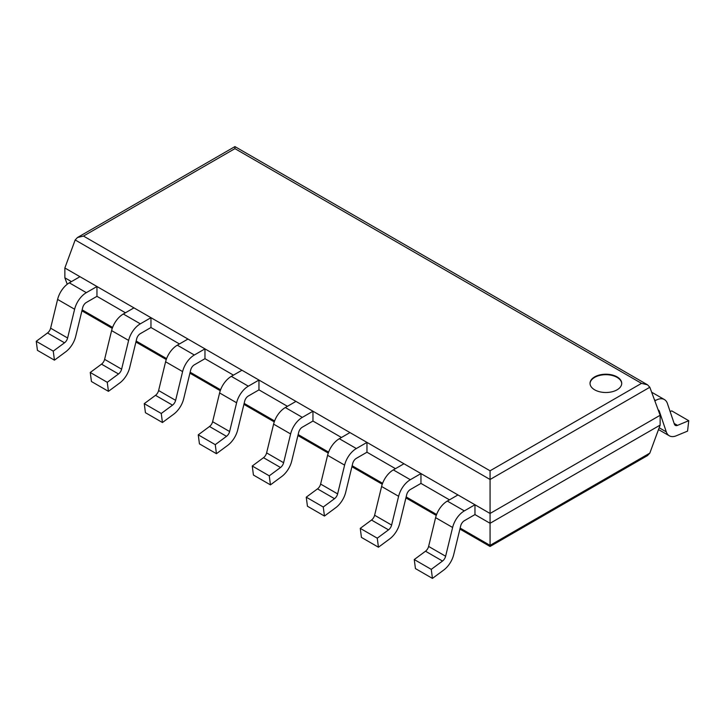 <?xml version="1.0" encoding="UTF-8"?>
<svg xmlns="http://www.w3.org/2000/svg" width="725" height="725" viewBox="0 0 725 725"><rect width="100%" height="100%" fill="white"/><g stroke="black" fill="none" stroke-linecap="round" stroke-linejoin="round"><path stroke-width="1.09" d="M474.966 514.578L490.064 523.287L660.14 425.095L660.14 415.271L490.064 513.472L474.966 504.754L464.335 510.889A17.436 10.068 120 0 0 452.618 527.474L445.621 556.238A5.41 3.127 -60 0 1 442.513 561.041L431.266 569.361L432.444 578.405L443.7 570.077A17.436 10.068 120 0 0 453.705 554.625L460.701 525.861A5.41 3.127 -60 0 1 464.335 520.713L474.966 514.578L474.966 504.754L64.86 267.978L64.86 277.802L71.449 281.608M660.14 415.271L649.827 387.25L490.064 479.488L490.064 546.478L490.064 545.354L649.827 453.116L660.14 425.095M420.962 483.394L420.962 473.579L410.332 479.714A17.436 10.068 120 0 0 398.614 496.299L391.618 525.063A5.41 3.127 -60 0 1 388.518 529.857L377.263 538.186L378.441 547.221L389.697 538.902A17.436 10.068 120 0 0 399.702 523.441L406.698 494.686A5.41 3.127 -60 0 1 410.332 489.538L420.962 483.394L449.455 499.842M366.968 452.219L366.968 442.404L356.337 448.539A17.436 10.068 120 0 0 344.611 465.124L337.623 493.888A5.41 3.127 -60 0 1 334.515 498.682L323.259 507.011L324.447 516.046L335.702 507.727A17.436 10.068 120 0 0 345.707 492.266L352.694 463.502A5.41 3.127 -60 0 1 356.337 458.354L366.968 452.219L395.451 468.667M312.964 421.044L312.964 411.22L302.334 417.364A17.436 10.068 120 0 0 290.616 433.949L283.62 462.713A5.41 3.127 -60 0 1 280.512 467.507L269.256 475.827L270.443 484.871L281.699 476.543A17.436 10.068 120 0 0 291.704 461.091L298.7 432.327A5.41 3.127 -60 0 1 302.334 427.179L312.964 421.044L341.457 437.492M96.96 296.335L96.96 286.52L86.329 292.655A17.436 10.068 120 0 0 74.612 309.24L67.615 338.004A5.41 3.127 -60 0 1 64.516 342.798L53.26 351.127L36.25 341.303L37.437 350.347L54.438 360.162L65.694 351.843A17.436 10.068 120 0 0 75.699 336.382L82.695 307.618A5.41 3.127 -60 0 1 86.329 302.47L96.96 296.335L125.452 312.783M150.963 327.51L150.963 317.695L140.333 323.83A17.436 10.068 120 0 0 128.615 340.415L121.619 369.179A5.41 3.127 -60 0 1 118.51 373.973L107.255 382.302L90.253 372.478L91.432 381.522L108.442 391.337L119.698 383.017A17.436 10.068 120 0 0 129.703 367.557L136.699 338.802A5.41 3.127 -60 0 1 140.333 333.654L150.963 327.51L179.447 343.958M204.967 358.694L204.967 348.87L194.336 355.005A17.436 10.068 120 0 0 182.609 371.59L175.622 400.354A5.41 3.127 -60 0 1 172.514 405.148L161.258 413.477L144.248 403.653L145.435 412.697L162.445 422.521L173.701 414.192A17.436 10.068 120 0 0 183.706 398.732L190.693 369.977A5.41 3.127 -60 0 1 194.336 364.829L204.967 358.694L233.45 375.133M258.961 389.869L258.961 380.045L248.331 386.18A17.436 10.068 120 0 0 236.613 402.774L229.617 431.529A5.41 3.127 -60 0 1 226.517 436.332L215.262 444.652L216.44 453.696L227.695 445.368A17.436 10.068 120 0 0 237.7 429.916L244.697 401.152A5.41 3.127 -60 0 1 248.331 396.004L258.961 389.869L287.453 406.317M594.663 376.891A15.85 9.153 0 0 0 590.023 383.362A15.85 9.153 0 0 0 605.873 392.506A15.85 9.153 0 0 0 621.715 383.362A15.85 9.153 0 0 0 611.936 374.907A15.85 9.153 0 0 0 594.663 376.891M67.235 284.245L64.86 277.802M75.173 239.957L77.484 237.51L83.493 236.069L490.064 470.797L490.064 479.488L75.173 239.957L64.86 267.978M459.913 529.078L490.064 546.478L647.516 455.572L649.827 453.116M490.064 470.797L641.507 383.362L647.516 384.803L649.827 387.25M641.507 383.362L234.936 148.634L234.936 146.595L77.484 237.51M621.715 383.607A15.85 9.153 0 0 0 611.737 375.351A15.85 9.153 0 0 0 594.663 377.381A15.85 9.153 0 0 0 590.032 383.607M654.847 400.898L655.672 400.427A17.436 10.068 -60 0 1 664.399 399.557A17.436 10.068 -60 0 1 667.399 403.472L674.386 424.161A5.41 3.127 120 0 0 675.319 425.376A5.41 3.127 120 0 0 677.494 425.376L688.75 420.699L687.563 431.112L676.316 435.779A17.436 10.068 -60 0 1 669.311 435.788A17.436 10.068 -60 0 1 666.302 431.873L659.315 411.193A5.41 3.127 120 0 0 658.382 409.978A5.41 3.127 120 0 0 658.146 409.861M688.75 420.699L671.74 410.885L670.127 411.555M241.96 370.23L231.329 376.366A17.436 10.068 120 0 0 219.602 392.95L212.615 421.714A5.41 3.127 -60 0 1 209.507 426.508L198.251 434.837L199.438 443.872L216.44 453.696M215.262 444.652L198.251 434.837M187.956 339.046L177.326 345.191A17.436 10.068 120 0 0 165.599 361.775L158.612 390.539A5.41 3.127 -60 0 1 155.503 395.333L144.248 403.653M161.258 413.477L162.445 422.521M133.953 307.871L123.323 314.007A17.436 10.068 120 0 0 111.605 330.6L104.608 359.355A5.41 3.127 -60 0 1 101.509 364.158L90.253 372.478M107.255 382.302L108.442 391.337M79.949 276.696L69.328 282.832A17.436 10.068 120 0 0 57.601 299.416L50.614 328.18A5.41 3.127 -60 0 1 47.506 332.974L36.25 341.303M53.26 351.127L54.438 360.162M295.954 401.405L285.324 407.541A17.436 10.068 120 0 0 273.606 424.125L266.61 452.889A5.41 3.127 -60 0 1 263.51 457.683L252.255 466.012L253.433 475.047L270.443 484.871M269.256 475.827L252.255 466.012M349.958 432.58L339.327 438.716A17.436 10.068 120 0 0 327.6 455.3L320.613 484.064A5.41 3.127 -60 0 1 317.505 488.868L306.249 497.187L307.436 506.231L324.447 516.046M323.259 507.011L306.249 497.187M403.961 463.755L393.331 469.9A17.436 10.068 120 0 0 381.604 486.484L374.617 515.239A5.41 3.127 -60 0 1 371.508 520.043L360.252 528.362L361.44 537.406L378.441 547.221M377.263 538.186L360.252 528.362M457.955 494.939L447.325 501.075A17.436 10.068 120 0 0 435.607 517.659L428.611 546.423A5.41 3.127 -60 0 1 425.512 551.217L414.256 559.546L415.434 568.581L432.444 578.405M431.266 569.361L414.256 559.546M234.936 148.634L83.493 236.069M82.152 309.856L112.593 327.428M136.155 341.031L166.596 358.603M190.149 372.206L220.599 389.787M244.153 403.381L274.594 420.962M298.156 434.565L328.597 452.137M352.151 465.74L382.601 483.312M406.154 496.915L436.595 514.487M460.157 528.09L490.064 545.354M666.302 431.873L659.161 427.75M677.494 425.376L674.15 423.436M655.672 400.427L654.403 399.683M659.315 411.193L658.454 410.694M248.331 386.18L231.329 376.366M236.613 402.774L219.602 392.95M229.617 431.529L212.615 421.714M226.517 436.332L209.507 426.508M194.336 355.005L177.326 345.191M182.609 371.59L165.599 361.775M175.622 400.354L158.612 390.539M172.514 405.148L155.503 395.333M140.333 323.83L123.323 314.007M128.615 340.415L111.605 330.6M121.619 369.179L104.608 359.355M118.51 373.973L101.509 364.158M86.329 292.655L69.328 282.832M74.612 309.24L57.601 299.416M67.615 338.004L50.614 328.18M64.516 342.798L47.506 332.974M302.334 417.364L285.324 407.541M290.616 433.949L273.606 424.125M283.62 462.713L266.61 452.889M280.512 467.507L263.51 457.683M356.337 448.539L339.327 438.716M344.611 465.124L327.6 455.3M337.623 493.888L320.613 484.064M334.515 498.682L317.505 488.868M410.332 479.714L393.331 469.9M398.614 496.299L381.604 486.484M391.618 525.063L374.617 515.239M388.518 529.857L371.508 520.043M464.335 510.889L447.325 501.075M452.618 527.474L435.607 517.659M445.621 556.238L428.611 546.423M442.513 561.041L425.512 551.217M436.26 515.421L405.918 497.894M382.265 484.237L351.915 466.719M328.262 453.062L297.912 435.544M274.258 421.887L243.917 404.369M220.264 390.712L189.914 373.185M166.261 359.537L135.91 342.01M112.257 328.353L81.916 310.835M647.516 384.803L234.936 146.595M669.311 435.788L658.499 429.553M664.399 399.557L651.648 392.198"/></g></svg>

